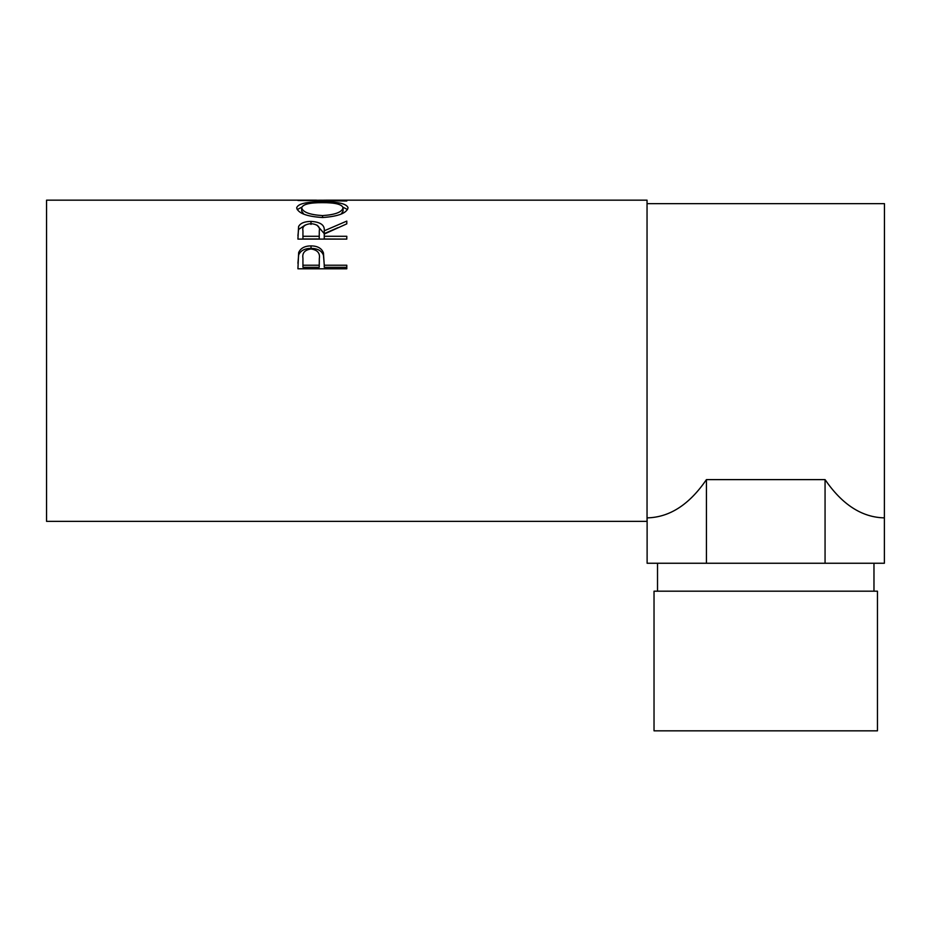 <?xml version="1.0" encoding="UTF-8"?>
<svg xmlns="http://www.w3.org/2000/svg" width="931" height="931" viewBox="0 0 931 931"><rect width="100%" height="100%" fill="white"/><g stroke="black" fill="none" stroke-linecap="round" stroke-linejoin="round"><path stroke-width="1.4" d="M654.028 730.835L877.468 730.835L877.468 591.185L654.028 591.185L654.028 730.835M873.976 591.185L873.976 563.255M837.702 563.255L884.38 563.255L884.38 517.869C861.966 517.403 842.194 504.649 825.064 479.616L825.064 563.255L837.702 563.255M825.064 479.616L706.431 479.616C689.301 504.649 669.529 517.403 647.115 517.869L647.115 563.255L825.064 563.255M657.519 591.185L657.519 563.255M297.92 268.791L298.653 252.615C300.538 248.193 304.658 245.959 311.035 245.877C317.587 245.959 321.719 248.298 323.441 252.906L324.244 265.23L346.798 265.23L346.798 268.791L297.92 268.791M297.92 239.104L298.583 226.547C300.341 223.196 304.472 221.473 310.989 221.403C320.462 221.962 324.872 225.093 324.244 230.807L346.798 221.089L346.798 223.847L324.244 234.065L324.244 236.288L346.798 236.288L346.798 239.104L297.92 239.104M296.663 207.881C297.932 203.691 306.497 201.724 322.335 201.957C338.046 201.736 346.623 203.668 348.054 207.764C346.716 213.187 338.221 216.434 322.58 217.528C306.869 216.527 298.234 213.304 296.663 207.881M316.587 200.165L46.55 200.165L46.55 521.36L647.045 521.36L647.045 200.165L326.246 200.165L311.548 200.34L346.798 201.015L297.92 200.479L321.404 200.188M884.38 517.869L884.45 203.656L647.045 203.656M322.335 201.957L322.335 202.667M342.957 207.194L347.519 209.545M297.21 209.591L301.772 207.182M341.2 214.06L343.039 211.139L343.039 207.822C342.084 204.308 335.183 202.597 322.324 202.667C309.592 202.609 302.703 204.331 301.679 207.822C302.819 212.187 309.779 214.782 322.557 215.596C335.207 214.758 342.026 212.163 343.039 207.822M301.679 207.822L301.679 211.139L303.867 214.211M322.557 217.528L322.557 215.596M297.92 235.729L298.583 229.468L305.252 225.023M298.583 226.547L298.583 229.468M310.989 221.403L310.989 224.429M316.924 225.069L324.244 233.634L337.965 227.653M324.244 230.807L324.244 233.634M324.244 236.288L324.244 238.988L346.798 239.104M319.298 233.658L319.298 230.807C320.183 226.722 317.413 224.324 310.977 223.626C304.716 224.313 302.028 226.664 302.936 230.702L302.936 236.288L319.228 236.288L319.298 230.83L319.228 238.988L302.936 238.988L302.936 236.288M319.228 236.288L319.228 238.988M297.92 263.264L298.653 254.966C300.538 250.648 304.658 248.449 311.035 248.379C317.587 248.449 321.719 250.742 323.441 255.245L324.244 264.579M298.653 252.615L298.653 254.966M311.035 245.877L311.035 248.379M323.441 252.906L323.441 255.245M324.244 265.23L324.244 267.302L346.798 267.302L346.798 268.791M319.333 260.68L319.228 267.302L302.936 267.302L302.936 265.23L319.228 265.23L319.333 258.457C320.194 253.104 317.436 249.939 311.047 248.984C304.786 249.892 302.086 252.953 302.936 258.19L302.936 265.23M319.228 265.23L319.228 267.302M706.431 479.616L706.431 563.255"/></g></svg>
